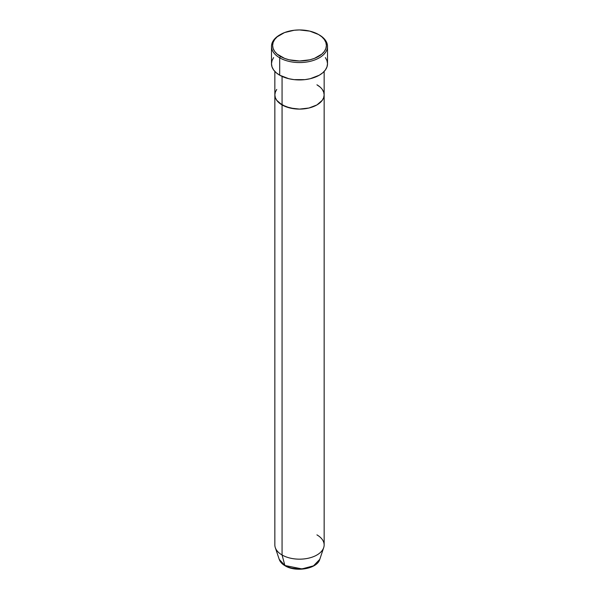 <?xml version="1.0" encoding="UTF-8"?>
<svg xmlns="http://www.w3.org/2000/svg" width="599" height="599" viewBox="0 0 599 599"><rect width="100%" height="100%" fill="white"/><g stroke="black" fill="none" stroke-linecap="round" stroke-linejoin="round"><path stroke-width="0.9" d="M280.489 34.495L279.696 34.952A28.011 16.173 0 0 0 279.696 57.826L280.489 56.448A26.888 15.522 180 0 1 280.489 34.495A26.888 15.522 180 0 1 318.511 34.495L309.788 31.133L299.5 29.95L294.251 30.25L284.562 32.563L277.142 36.846L274.656 39.534L273.129 42.447L272.612 45.472L273.129 48.504L274.656 51.417L277.142 54.097L284.562 58.38L289.212 59.818L299.5 61.001L309.788 59.818L314.438 58.38L321.858 54.097L324.344 51.417L325.871 48.504L326.388 45.472L325.871 42.447L324.344 39.534L321.858 36.846L318.511 34.495A26.888 15.522 180 0 1 318.511 56.448A26.888 15.522 180 0 1 280.489 56.448L279.696 57.826A28.011 16.173 0 0 0 319.304 57.826A28.011 16.173 0 0 0 319.304 34.952L319.304 34.952A28.011 16.173 180 0 1 327.511 46.385A28.011 16.173 180 0 1 310.222 61.33A28.011 16.173 180 0 1 279.696 57.826L279.696 75.204A28.011 16.173 0 0 0 310.222 78.709A28.011 16.173 0 0 0 327.511 63.771L326.972 66.923L325.377 69.956L322.786 72.756L319.304 75.204L310.222 78.709L304.966 79.63L294.034 79.63L288.778 78.709L279.696 75.204L279.696 57.826A28.011 16.173 180 0 1 271.489 46.385A28.011 16.173 180 0 1 280.1 34.727M282.069 76.425L282.069 104.93A24.649 14.234 0 0 0 308.934 108.015A24.649 14.234 0 0 0 324.149 94.874L323.677 97.644L322.269 100.318L316.931 104.93L308.934 108.015L299.5 109.1L294.693 108.831L285.805 106.704L279.007 102.773L276.731 100.318L275.323 97.644L274.851 94.874L275.323 92.096L276.731 89.423L275.323 92.096L274.851 94.874A24.649 14.234 0 0 0 282.069 104.93L282.069 76.425M316.931 84.811L319.993 86.967L316.931 84.811A24.649 14.234 180 0 1 324.149 94.874A24.649 14.234 180 0 1 308.934 108.015A24.649 14.234 180 0 1 282.069 104.93L282.069 554.996L284.884 565.501A1.123 0.644 120 0 0 285.094 565.793A1.123 0.644 -60 0 1 284.884 565.501A20.666 11.935 0 0 0 305.557 568.473A20.666 11.935 0 0 0 319.791 559.324L313.517 565.838L301.926 568.915L284.884 565.501L282.069 554.996A24.649 14.234 0 0 0 308.934 558.081A24.649 14.234 0 0 0 324.149 544.933L324.149 94.874L323.677 97.644L322.269 100.318L316.931 104.93L308.934 108.015L299.5 109.1L290.066 108.015L282.069 104.93L276.731 100.318L275.323 97.644L274.851 94.874L274.851 544.933A24.649 14.234 0 0 0 282.069 554.996L282.069 104.93A24.649 14.234 180 0 1 274.851 94.874L274.851 71.453M322.269 89.423L323.677 92.096L324.149 94.874L323.677 92.096L322.269 89.423M271.489 46.385L271.489 63.771A28.011 16.173 0 0 0 279.696 75.204L276.214 72.756L273.623 69.956L272.028 66.923L271.489 63.771L272.028 60.611L273.623 57.579M325.377 57.579L326.972 60.611L327.511 63.771L327.511 46.385M316.931 534.877A24.649 14.234 180 0 1 323.7 547.628A24.649 14.234 180 0 1 306.725 558.545A24.649 14.234 180 0 1 282.069 554.996A24.649 14.234 180 0 1 275.3 547.628L279.209 559.324A20.666 11.935 0 0 0 284.884 565.501L279.209 559.324C280.115 561.899 282.077 564.056 285.094 565.793C295.809 572.487 317.193 568.893 319.791 559.324L323.7 547.628M292.005 568.189L299.5 569.05L306.995 568.189M324.149 71.453L324.149 94.874"/></g></svg>
